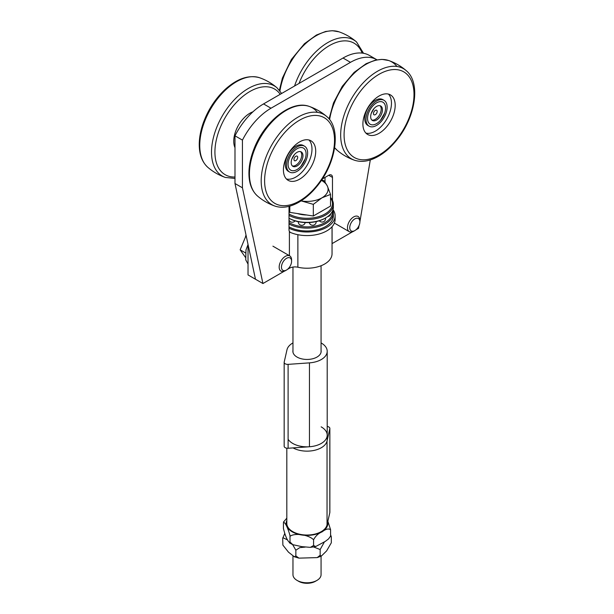 <?xml version="1.0" encoding="UTF-8"?>
<svg xmlns="http://www.w3.org/2000/svg" width="614" height="614" viewBox="0 0 614 614"><rect width="100%" height="100%" fill="white"/><g stroke="black" fill="none" stroke-linecap="round" stroke-linejoin="round"><path stroke-width="0.92" d="M289.01 206.335L289.01 229.759A5.273 3.039 120 0 0 289.401 231.447L290.146 232.192M332.473 177.415A5.273 3.039 120 0 0 331.383 175.005A5.273 3.039 120 0 0 328.751 175.266L332.473 177.415L332.473 200.394M325.021 181.913L325.021 177.415M322.312 178.973L328.751 175.266M376.965 59.804A52.689 30.424 120 0 0 376.827 59.727A52.689 30.424 120 0 0 350.479 62.336L270.997 108.225A52.689 30.424 120 0 0 242.438 140.115L234.985 135.809L234.985 183.509L242.438 187.807L242.438 140.115M234.985 135.809A52.689 30.424 -60 0 1 263.544 103.919L343.026 58.031A52.689 30.424 -60 0 1 369.375 55.421L376.827 59.727M242.438 187.807L262.93 283.53L255.478 279.232L234.985 183.509M289.401 267.328L289.401 268.249A7.905 4.567 180 0 1 297.874 267.228A25.028 14.452 0 0 0 332.044 253.774L332.044 226.735M289.401 268.249L287.521 269.331M284.274 271.204L262.93 283.53M359.021 225.599L358.553 228.324L355.821 229.897M352.582 231.77L332.082 243.604L332.082 226.689M359.896 221.815A7.168 4.137 -60 0 1 354.831 230.588A7.168 4.137 -60 0 1 352.996 231.248A7.168 4.137 -60 0 1 349.911 226.144A7.168 4.137 -60 0 1 355.452 218.569A7.168 4.137 -60 0 1 359.896 221.815L370.296 159.932M248.025 244.418L248.025 274.926L255.478 279.232M297.076 580.407L298.604 581.289A11.896 6.869 0 0 0 315.427 581.289L316.947 580.407A14.053 8.112 180 0 1 297.076 580.407L297.076 580.407A14.053 8.112 180 0 1 292.962 574.673L292.962 555.992M321.068 556.223L321.068 574.673A14.053 8.112 180 0 1 316.947 580.407M301.037 200.908A21.076 12.165 0 0 0 301.558 201.001L301.021 200.916M321.713 179.894L324.223 180.846L327.369 186.096A21.076 12.165 0 0 0 321.406 180.355M321.92 197.846L313.317 204.355L301.558 201.001A21.076 12.165 0 0 0 321.92 197.846A21.076 12.165 0 0 0 327.369 186.096L330.524 194.415L321.92 197.846M330.524 194.415L330.524 206.074L313.317 216.013L313.317 204.355M313.317 216.013L289.808 212.375L289.808 206.12M289.808 212.375L289.01 210.648M322.243 210.855A19.755 11.405 180 0 1 319.602 212.375M306.731 214.992A19.755 11.405 180 0 1 297.383 213.542M295.058 220.871A3.515 3.515 0 0 1 293.653 221.961A2.326 1.343 180 0 1 291.688 222.184A2.326 1.343 180 0 1 290.875 221.961A3.515 3.515 0 0 1 289.01 220.042M330.9 213.588A3.515 3.515 0 0 1 328.812 216.289A2.326 1.343 180 0 1 327.761 216.542M325.535 217.985A3.515 3.515 0 0 1 323.463 221.777A2.326 1.343 180 0 1 321.49 221.999A2.326 1.343 180 0 1 320.685 221.777A2.326 1.343 180 0 1 320.447 221.662M316.187 221.6A3.515 3.515 0 0 1 314.069 224.985A2.326 1.343 180 0 1 312.104 225.208A2.326 1.343 180 0 1 311.29 224.985A3.515 3.515 0 0 1 309.256 222.537M305.204 222.552A3.515 3.515 0 0 1 303.162 225.046A2.326 1.343 180 0 1 301.19 225.277A2.326 1.343 180 0 1 300.384 225.046A3.515 3.515 0 0 1 298.258 221.692M332.42 211.193A25.466 14.705 180 0 1 317.553 225.576A25.466 14.705 180 0 1 289.01 222.583M289.01 224.01A26.348 15.212 0 0 0 332.527 216.688A26.348 15.212 0 0 0 333.356 212.904A26.348 15.212 0 0 0 332.888 210.042M333.356 212.904L333.356 215.775A26.348 15.212 180 0 1 332.527 219.559A26.348 15.212 180 0 1 325.643 226.528A26.348 15.212 180 0 1 289.01 226.873M330.524 197.931A25.466 14.705 180 0 1 321.183 215.798A25.466 14.705 180 0 1 289.01 213.979M289.01 215.407A26.348 15.212 0 0 0 332.527 208.085A26.348 15.212 0 0 0 333.356 204.301L333.356 207.171A26.348 15.212 180 0 1 332.527 210.955A26.348 15.212 180 0 1 325.643 217.924A26.348 15.212 180 0 1 289.01 218.269A25.466 14.705 0 0 0 325.021 218.285L325.643 217.924M333.356 204.301A26.348 15.212 0 0 0 330.524 197.432M286.815 448.212L286.815 523.374A20.201 11.658 0 0 0 305.703 535.009A20.201 11.658 0 0 0 327.039 524.886L327.039 440.998A20.201 11.658 180 0 1 313.723 450.484A20.201 11.658 180 0 1 293.055 447.905A20.201 11.658 0 0 0 314.951 450.208A20.201 11.658 0 0 0 327.208 439.486L327.208 435.18A20.201 11.658 0 0 0 321.153 426.853M288.104 439.271A20.201 11.658 0 0 0 310.615 446.654A20.201 11.658 0 0 0 327.208 435.18A20.201 11.658 0 0 1 309.456 446.754L288.104 448.258A3.515 2.026 180 0 1 284.167 446.24L284.167 362.352A3.515 2.026 180 0 1 284.198 362.091L286.991 349.773A20.201 11.658 180 0 1 292.962 342.911M289.401 232A28.098 16.225 0 0 0 319.15 233.995A28.098 16.225 0 0 0 335.114 219.359L335.114 215.775A28.098 16.225 0 0 0 333.018 209.62M289.01 228.231A28.098 16.225 0 0 0 318.919 230.473A28.098 16.225 0 0 0 335.114 215.775M321.068 342.911A20.201 11.658 180 0 1 327.208 351.292A20.201 11.658 180 0 1 309.456 362.866L288.104 364.363A3.515 2.026 180 0 1 284.167 362.352M321.068 350.379A14.137 8.166 180 0 1 321.153 351.292A14.137 8.166 180 0 1 307.015 359.451A14.137 8.166 180 0 1 292.878 351.292A14.137 8.166 180 0 1 292.962 350.379M327.039 524.886L329.833 512.575A3.515 2.026 0 0 0 329.864 512.314A3.515 2.026 0 0 0 329.833 512.045M327.039 440.998L329.833 428.679A3.515 2.026 0 0 0 329.864 428.418A3.515 2.026 0 0 0 327.208 426.454M297.076 148.734A12.725 7.345 120 0 0 288.081 164.329A12.725 7.345 120 0 0 297.076 169.525A12.725 7.345 120 0 0 300.96 166.264A12.725 7.345 120 0 0 305.196 158.919A12.725 7.345 120 0 0 297.076 148.734M297.076 152.318A8.343 4.82 120 0 0 294.536 154.452A8.343 4.82 120 0 0 291.757 159.264A8.343 4.82 120 0 0 292.909 166.356A8.343 4.82 120 0 0 297.076 165.941A8.343 4.82 120 0 0 302.525 158.589A8.343 4.82 120 0 0 301.251 151.904A8.343 4.82 120 0 0 297.076 152.318M295.841 156.263A2.633 1.52 -60 0 1 297.698 157.338A2.633 1.52 -60 0 1 295.841 160.561A2.633 1.52 -60 0 1 293.976 159.487A2.633 1.52 -60 0 1 295.841 156.263M300.584 151.627A8.343 4.82 -60 0 1 301.106 158.443A8.343 4.82 -60 0 1 295.841 165.227A8.343 4.82 -60 0 1 292.333 165.918M376.559 102.845A12.725 7.345 120 0 0 367.563 118.441A12.725 7.345 120 0 0 376.559 123.637A12.725 7.345 120 0 0 380.442 120.375A12.725 7.345 120 0 0 384.679 113.03A12.725 7.345 120 0 0 376.559 102.845M376.559 106.429A8.343 4.82 120 0 0 374.018 108.563A8.343 4.82 120 0 0 371.24 113.375A8.343 4.82 120 0 0 372.391 120.467A8.343 4.82 120 0 0 376.559 120.052A8.343 4.82 120 0 0 382.008 112.7A8.343 4.82 120 0 0 380.734 106.015A8.343 4.82 120 0 0 376.559 106.429M375.315 110.374A2.633 1.52 -60 0 1 377.18 111.449A2.633 1.52 -60 0 1 375.315 114.672A2.633 1.52 -60 0 1 373.458 113.598A2.633 1.52 -60 0 1 375.315 110.374M380.066 105.738A8.343 4.82 -60 0 1 380.588 112.554A8.343 4.82 -60 0 1 375.315 119.339A8.343 4.82 -60 0 1 371.815 120.029M395.186 105.355A22.833 13.186 -60 0 1 385.224 128.334A22.833 13.186 -60 0 1 367.625 134.451A22.833 13.186 -60 0 1 367.625 108.087A22.833 13.186 -60 0 1 390.458 94.901A22.833 13.186 -60 0 1 395.186 105.355M388.447 94.095A22.833 13.186 -60 0 1 391.463 103.206A22.833 13.186 -60 0 1 382.699 124.849A22.833 13.186 -60 0 1 365.921 133.108M384.026 100.312L382.783 99.598A14.928 8.619 120 0 0 371.278 103.597A14.928 8.619 120 0 0 364.762 118.617A14.928 8.619 120 0 0 367.855 125.456L369.098 126.169A14.928 8.619 -60 0 1 366.005 119.339A14.928 8.619 -60 0 1 372.521 104.311A14.928 8.619 -60 0 1 384.026 100.312A14.928 8.619 -60 0 1 384.026 117.55A14.928 8.619 -60 0 1 369.098 126.169M315.711 151.244A22.833 13.186 -60 0 1 305.741 174.222A22.833 13.186 -60 0 1 288.15 180.339A22.833 13.186 -60 0 1 288.15 153.976A22.833 13.186 -60 0 1 310.976 140.79A22.833 13.186 -60 0 1 315.711 151.244M308.965 139.977A22.833 13.186 -60 0 1 311.981 149.095A22.833 13.186 -60 0 1 303.216 170.73A22.833 13.186 -60 0 1 286.439 178.996M304.544 146.201L303.301 145.487A14.928 8.619 120 0 0 291.796 149.486A14.928 8.619 120 0 0 285.28 164.506A14.928 8.619 120 0 0 288.373 171.344L289.616 172.058A14.928 8.619 -60 0 1 286.523 165.227A14.928 8.619 -60 0 1 293.039 150.2A14.928 8.619 -60 0 1 304.544 146.201A14.928 8.619 -60 0 1 304.544 163.439A14.928 8.619 -60 0 1 289.616 172.058M234.985 147.659A22.833 13.186 -60 0 1 237.372 127.336A22.833 13.186 -60 0 1 252.96 111.809M234.563 146.593A21.076 12.165 120 0 0 234.985 147.13M283.591 521.954L286.815 518.162M327.868 521.255L330.585 529.729C328.513 528.309 325.681 529.022 322.081 531.885C318.482 533.274 315.65 535.899 313.577 539.767A24.337 14.053 0 0 0 313.577 539.767C308.619 534.694 294.95 532.668 290 536.283L289.915 535.278C288.173 528.838 284.842 521.086 283.438 522.76L283.438 528.493C285.426 536.575 287.582 541.31 289.915 542.684L290 542.016L292.809 544.672L301.789 546.629L310.377 547.366L313.57 545.508L315.719 546.521L325.359 541.348L328.559 538.9L330.432 536.268M283.76 521.562L283.438 522.76M313.577 539.767L313.57 545.508M330.585 529.729L330.593 535.462M290 536.283L290 542.024M292.425 544.503L289.447 542.853L289.915 542.684M287.621 539.952L282.87 537.687L282.709 538.371A24.337 14.053 180 0 1 282.709 538.371L282.87 545.094L288.496 552.178L294.367 556.791L295.856 555.931L298.957 558.141L317.2 557.604L320.155 555.271L321.329 556.1L326.602 550.919L331.322 542.791L331.314 536.882L330.509 536.106M295.848 555.931L295.848 550.198L292.64 544.603M320.163 555.271L320.163 549.538A24.337 14.053 180 0 1 320.155 549.538L313.554 546.959M295.856 550.198L295.848 550.198A24.337 14.053 180 0 0 295.856 550.198L299.77 547.634L305.158 547.097M324.392 541.962L320.163 549.538M330.593 534.733L331.314 536.851M282.709 538.371L284.689 533.635M359.896 220.495A8.78 5.073 120 0 0 358.077 216.473A8.78 5.073 120 0 0 355.936 216.097A8.78 5.073 120 0 0 348.483 223.166A8.78 5.073 120 0 0 349.297 231.685A8.78 5.073 120 0 0 351.438 232.061A8.78 5.073 120 0 0 353.687 231.248L354.831 230.588M283.99 260.566A7.168 4.137 -60 0 1 291.589 261.249A7.168 4.137 -60 0 1 286.523 270.022A7.168 4.137 -60 0 1 281.626 268.51A7.168 4.137 -60 0 1 283.99 260.566M291.589 261.249L291.589 259.929A8.78 5.073 120 0 0 289.77 255.908A8.78 5.073 120 0 0 282.279 259.093A8.78 5.073 120 0 0 280.989 271.119A8.78 5.073 120 0 0 285.38 270.682L286.523 270.022M246.114 235.507L240.143 249.814L245.516 257.466M246.306 236.405L245.516 235.953M245.4 252.853L240.143 249.814M343.026 58.031L350.479 62.336M270.997 108.225L263.544 103.919M297.874 267.228L297.874 234.702M289.401 231.447L289.401 255.693M288.104 364.363L288.104 448.258M309.456 362.866L309.456 446.754M329.833 512.575L329.833 428.679M279.938 90.918A52.044 30.048 -60 0 1 339.035 31.844L332.312 30.7L325.643 31.467L316.463 35.013L304.421 43.732L291.435 59.412L282.394 78.116L279.393 90.243M363.534 53.295L356.527 41.944A52.044 30.048 120 0 0 294.559 86.014M299.033 83.427A49.442 28.543 -60 0 1 332.289 44.078A49.442 28.543 -60 0 1 362.168 53.096M414.005 94.487A49.442 28.543 -60 0 1 379.045 155.043A49.442 28.543 -60 0 1 344.086 134.857A49.442 28.543 -60 0 1 379.045 74.302A49.442 28.543 -60 0 1 414.005 94.487M340.67 135.011A52.044 30.048 120 0 0 354.47 160.223C361.301 162.418 368.753 161.405 376.827 157.176C384.134 153.277 390.888 147.437 397.081 139.662C415.578 116.967 421.027 82.644 406.199 70.625A52.044 30.048 120 0 0 365.284 80.703A52.044 30.048 120 0 0 340.67 135.011M354.47 160.223C348 157.967 342.175 154.598 336.986 150.123A52.044 30.048 -60 0 1 334.638 147.682M329.611 119.6A52.044 30.048 -60 0 1 388.716 60.525A52.044 30.048 -60 0 1 396.943 66.465M334.523 140.376A49.442 28.543 -60 0 1 299.563 200.931A49.442 28.543 -60 0 1 264.603 180.746A49.442 28.543 -60 0 1 299.563 120.19A49.442 28.543 -60 0 1 334.523 140.376M261.188 180.9A52.044 30.048 120 0 0 274.988 206.104C281.818 208.307 289.271 207.286 297.345 203.065C304.651 199.166 311.405 193.326 317.599 185.551C336.096 162.856 341.545 128.533 326.717 116.514A52.044 30.048 120 0 0 285.802 126.591A52.044 30.048 120 0 0 261.188 180.9M274.988 206.104C268.525 203.848 262.692 200.486 257.504 196.012A52.044 30.048 -60 0 1 249.438 174.115A52.044 30.048 -60 0 1 270.298 123.767A52.044 30.048 -60 0 1 309.233 106.414A52.044 30.048 -60 0 1 317.461 112.354M199.757 145.434A52.044 30.048 -60 0 1 220.618 95.086A52.044 30.048 -60 0 1 259.553 77.732C248.624 74.632 237.081 78.592 224.939 89.621C214.969 99.069 207.632 110.528 202.912 123.997C200.494 131.173 199.274 138.02 199.251 144.543C199.266 154.536 202.129 162.134 207.831 167.33A52.044 30.048 -60 0 1 199.757 145.434M281.634 93.481L277.044 87.833A52.044 30.048 120 0 0 236.129 97.91A52.044 30.048 120 0 0 211.508 152.218A52.044 30.048 120 0 0 225.315 177.431L234.985 178.444M234.985 177.009A49.442 28.543 -60 0 1 214.923 152.065A49.442 28.543 -60 0 1 240.888 98.063A49.442 28.543 -60 0 1 280.222 94.295M286.815 520.449A20.822 12.019 0 0 0 292.295 531.87A20.822 12.019 0 0 0 316.08 534.195A20.822 12.019 0 0 0 327.699 521.992M292.962 267.067L292.962 352.198M292.962 531.747L292.962 532.246M321.068 265.732L321.068 352.198M321.068 531.747L321.068 532.246M319.334 220.756A3.515 3.515 0 0 0 320.685 221.777M327.208 351.292L327.208 435.18M329.864 428.418L329.864 512.314M356.527 41.944C351.338 37.469 345.505 34.1 339.035 31.844M294.536 154.452L291.757 159.264M300.96 166.264L305.196 158.919M374.018 108.563L371.24 113.375M380.442 120.375L384.679 113.03M406.199 70.625C401.011 66.151 395.186 62.781 388.716 60.525L381.985 59.381L375.315 60.149L366.136 63.687L354.101 72.414L342.267 86.328L333.486 102.945L329.073 118.916M336.986 150.123L334.63 147.713M326.717 116.514C321.529 112.04 315.703 108.67 309.233 106.414C291.404 99.591 264.404 121.465 254.004 148.834C250.366 158.09 248.685 166.855 248.962 175.128C249.338 184.238 252.185 191.2 257.504 196.012M277.044 87.833C271.856 83.358 266.023 79.989 259.553 77.732M207.831 167.33C213.02 171.805 218.845 175.174 225.315 177.431M330.493 536.168L330.271 536.651M315.719 546.521L310.377 547.366M321.329 556.1L317.2 557.604M298.957 558.141L294.367 556.791M334.369 223.066L349.297 231.685M272.908 246.168L289.77 255.908M248.025 244.51L245.968 250.013L245.746 259.86L248.025 264.097"/></g></svg>
